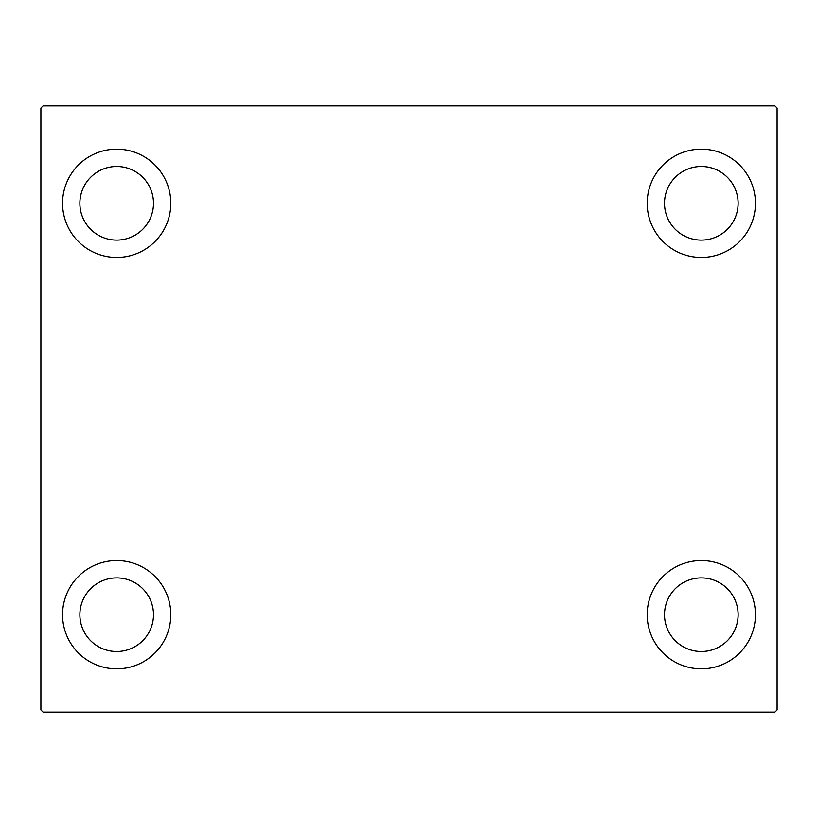<?xml version="1.0" encoding="UTF-8"?>
<svg xmlns="http://www.w3.org/2000/svg" width="818" height="818" viewBox="0 0 818 818"><rect width="100%" height="100%" fill="white"/><g stroke="black" fill="none" stroke-linecap="round" stroke-linejoin="round"><path stroke-width="1.23" d="M62.557 614.707A54.131 54.131 0 0 1 116.688 560.575A54.131 54.131 0 0 1 170.819 614.707A54.131 54.131 0 0 1 116.688 668.838A54.131 54.131 0 0 1 62.557 614.707M647.181 203.293A54.131 54.131 0 0 1 701.312 149.162A54.131 54.131 0 0 1 755.443 203.293A54.131 54.131 0 0 1 701.312 257.425A54.131 54.131 0 0 1 647.181 203.293M647.181 614.707A54.131 54.131 0 0 1 701.312 560.575A54.131 54.131 0 0 1 755.443 614.707A54.131 54.131 0 0 1 701.312 668.838A54.131 54.131 0 0 1 647.181 614.707M62.557 203.293A54.131 54.131 0 0 1 116.688 149.162A54.131 54.131 0 0 1 170.819 203.293A54.131 54.131 0 0 1 116.688 257.425A54.131 54.131 0 0 1 62.557 203.293M79.878 203.293A36.81 36.81 0 0 1 116.688 166.483A36.81 36.81 0 0 1 153.498 203.293A36.81 36.81 0 0 1 116.688 240.103A36.81 36.81 0 0 1 79.878 203.293M664.502 614.707A36.81 36.81 0 0 1 701.312 577.897A36.81 36.81 0 0 1 738.122 614.707A36.81 36.81 0 0 1 701.312 651.517A36.81 36.81 0 0 1 664.502 614.707M664.502 203.293A36.81 36.81 0 0 1 701.312 166.483A36.81 36.81 0 0 1 738.122 203.293A36.81 36.81 0 0 1 701.312 240.103A36.81 36.81 0 0 1 664.502 203.293M79.878 614.707A36.81 36.81 0 0 1 116.688 577.897A36.81 36.81 0 0 1 153.498 614.707A36.81 36.81 0 0 1 116.688 651.517A36.81 36.81 0 0 1 79.878 614.707M774.932 105.859L43.068 105.859L40.9 108.027L40.9 709.973L43.068 712.141L774.932 712.141L777.1 709.973L777.1 108.027L774.932 105.859"/></g></svg>
